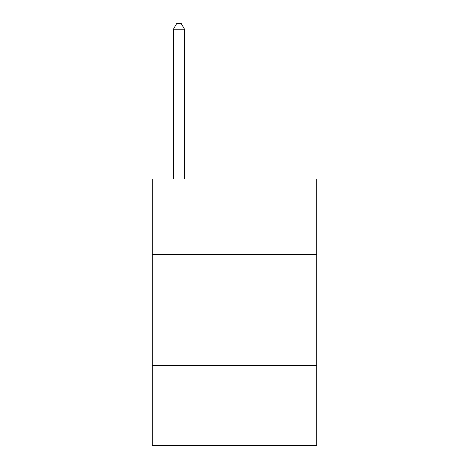 <?xml version="1.0" encoding="UTF-8"?>
<svg xmlns="http://www.w3.org/2000/svg" width="469" height="469" viewBox="0 0 469 469"><rect width="100%" height="100%" fill="white"/><g stroke="black" fill="none" stroke-linecap="round" stroke-linejoin="round"><path stroke-width="0.7" d="M316.698 254.497L316.698 178.959L152.302 178.959L152.302 254.497L316.698 254.497L316.698 445.55L152.302 445.55L152.302 254.497M316.698 365.574L152.302 365.574M184.516 178.959L184.516 29.225L173.407 29.225L173.407 178.959M173.407 29.225L176.737 23.45L181.181 23.45L184.516 29.225"/></g></svg>
